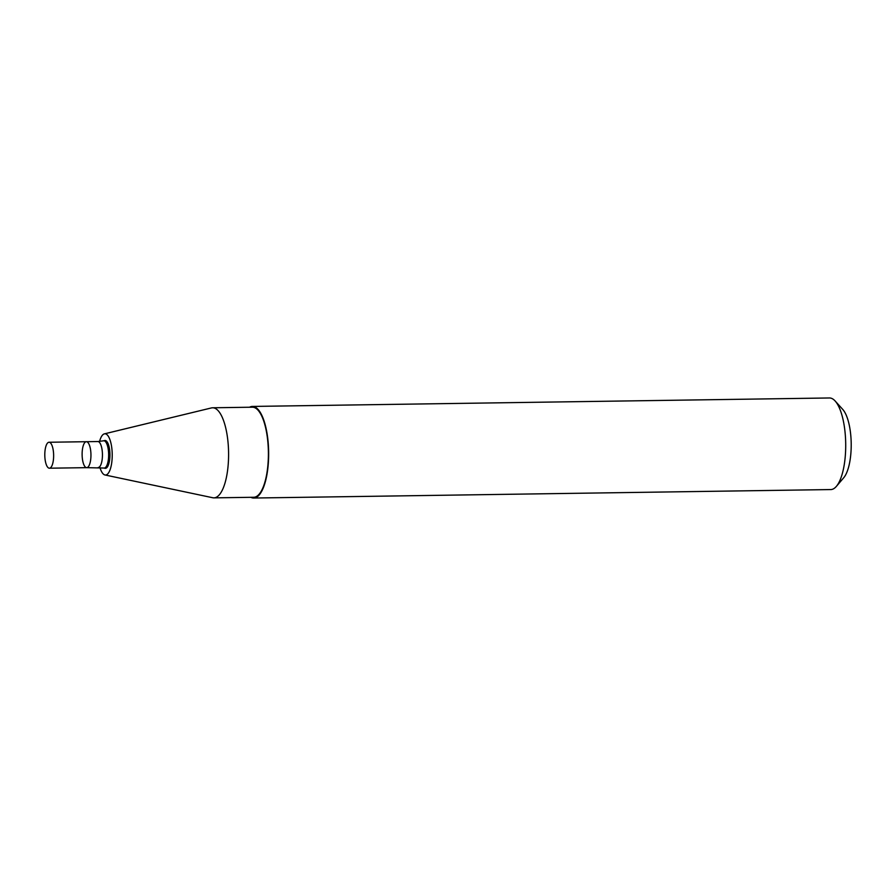 <?xml version="1.0" encoding="UTF-8"?>
<svg xmlns="http://www.w3.org/2000/svg" width="896" height="896" viewBox="0 0 896 896"><rect width="100%" height="100%" fill="white"/><g stroke="black" fill="none" stroke-linecap="round" stroke-linejoin="round"><path stroke-width="1.34" d="M98.213 467.488A12.981 4.413 -90.8 0 0 98.739 467.387A12.981 4.413 -90.8 0 0 102.424 453.667A12.981 4.413 -90.8 0 0 97.832 441.538L103.432 440.832A13.642 4.648 -90.8 0 1 108.595 453.018A13.642 4.648 -90.8 0 1 104.754 467.958A13.642 4.648 -90.8 0 1 103.835 468.037L86.733 467.656A12.981 4.413 -90.8 0 0 87.259 467.555A12.981 4.413 -90.8 0 0 90.933 453.835A12.981 4.413 -90.8 0 0 86.352 441.706A12.981 4.413 -90.8 0 0 82.118 454.742A12.981 4.413 -90.8 0 0 86.733 467.656A12.981 4.413 -90.8 0 0 87.259 467.555A12.981 4.413 -90.8 0 0 90.933 453.835A12.981 4.413 -90.8 0 0 86.352 441.706L49.022 442.254A12.981 4.413 -90.8 0 0 44.8 455.291A12.981 4.413 -90.8 0 0 49.403 468.205A12.981 4.413 -90.8 0 0 49.941 468.104A12.981 4.413 -90.8 0 0 53.614 454.384A12.981 4.413 -90.8 0 0 49.022 442.254M103.835 468.037L105.045 468.294A13.922 4.738 -90.8 0 0 105.974 468.216A13.922 4.738 -90.8 0 0 109.894 452.962A13.922 4.738 -90.8 0 0 104.63 440.541L103.432 440.832M99.96 467.522A20.608 7.011 -90.8 0 0 104.966 474.97A20.608 7.011 -90.8 0 0 106.344 474.858A20.608 7.011 -90.8 0 0 112.157 452.278A20.608 7.011 -90.8 0 0 104.362 433.866A20.608 7.011 -90.8 0 0 99.579 441.448M104.966 474.97L212.733 497.739A45.035 15.333 -90.8 0 0 213.92 497.862A45.035 15.333 -90.8 0 0 215.757 497.504A45.035 15.333 -90.8 0 0 228.514 449.882A45.035 15.333 -90.8 0 0 212.598 407.781A45.035 15.333 -90.8 0 0 211.411 407.938L104.362 433.866M213.92 497.862L253.714 497.269A45.035 15.333 -90.8 0 0 255.55 496.922A45.035 15.333 -90.8 0 0 268.318 449.299A45.035 15.333 -90.8 0 0 252.392 407.198L212.598 407.781M250.88 497.314A45.808 15.59 -90.8 0 0 253.725 498.03A45.808 15.59 -90.8 0 0 255.595 497.672A45.808 15.59 -90.8 0 0 268.576 449.254A45.808 15.59 -90.8 0 0 252.381 406.437A45.808 15.59 -90.8 0 0 249.558 407.243M253.725 498.03L830.794 489.563A45.808 15.59 -90.8 0 0 832.653 489.205A45.808 15.59 -90.8 0 0 836.382 486.371A45.808 15.59 -90.8 0 0 845.701 443.531A45.808 15.59 -90.8 0 0 835.128 400.982A45.808 15.59 -90.8 0 0 829.438 397.97L252.381 406.437M836.382 486.371L843.741 477.725A36.646 12.477 -90.8 0 0 851.2 443.453A36.646 12.477 -90.8 0 0 842.744 409.416L835.128 400.982M97.832 441.538L86.352 441.706M86.733 467.656L49.403 468.205"/></g></svg>
